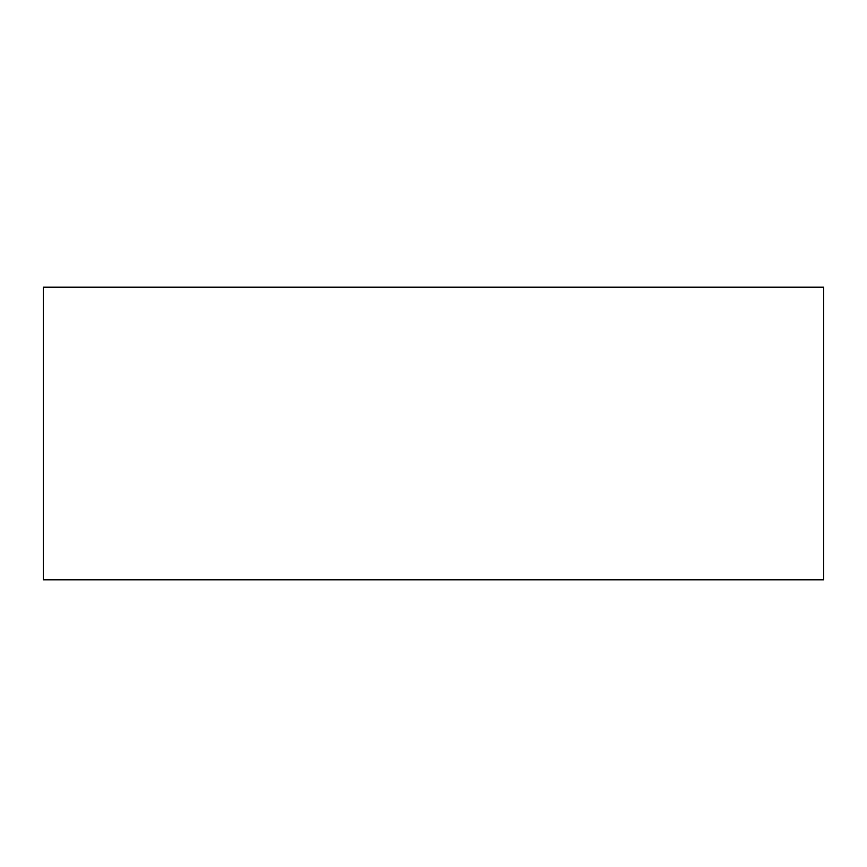 <?xml version="1.0" encoding="UTF-8"?>
<svg xmlns="http://www.w3.org/2000/svg" width="867" height="867" viewBox="0 0 867 867"><rect width="100%" height="100%" fill="white"/><g stroke="black" fill="none" stroke-linecap="round" stroke-linejoin="round"><path stroke-width="1.3" d="M433.5 287.194L823.65 287.194L823.65 579.806L43.35 579.806L43.35 287.194L433.5 287.194"/></g></svg>

